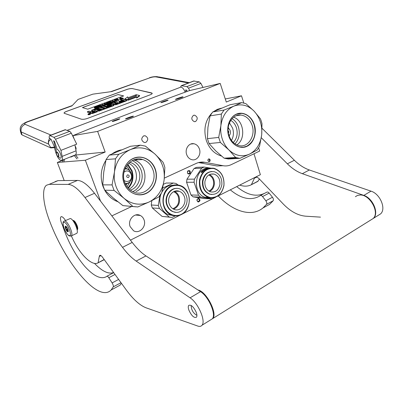 <?xml version="1.0" encoding="UTF-8"?>
<svg xmlns="http://www.w3.org/2000/svg" width="403" height="403" viewBox="0 0 403 403"><rect width="100%" height="100%" fill="white"/><g stroke="black" fill="none" stroke-linecap="round" stroke-linejoin="round"><path stroke-width="0.6" d="M243.805 103.007L241.483 95.788L225.277 98.962M100.518 201.097L85.36 160.238L105.163 152.062L97.627 131.398L220.199 83.416L226.29 102.065L241.483 95.788M111.853 215.877L131.59 206.538M164.338 178.101L196.19 163.422C199.017 162.147 201.908 161.774 204.875 162.313L223.05 165.719C225.912 166.227 228.662 165.865 231.297 164.62L259.663 151.044L258.635 147.861M207.968 160.772L208.855 161.643C209.887 161.618 210.311 160.999 210.124 159.774L209.228 158.898C208.2 158.928 207.782 159.553 207.968 160.772M145.901 142.365C148.576 139.836 148.324 137.625 145.13 135.74L143.624 135.902C140.944 138.38 141.171 140.587 144.304 142.521L145.901 142.365M195.561 121.535C198.049 118.966 197.712 116.84 194.553 115.167L193.475 115.339C190.982 117.867 191.299 119.988 194.417 121.706L195.561 121.535M199.389 148.919C201.5 154.505 196.961 161.094 191.888 159.694C189.44 159.034 187.707 157.341 186.68 154.611C184.594 149.11 188.926 142.622 193.868 143.74C196.478 144.319 198.316 146.042 199.389 148.919M220.199 83.416L189.067 90.715L171.925 97.032L89.511 128.884L72.923 135.63L74.132 138.884M117.444 119.893L119.122 119.066L114.598 120.452L112.905 121.288L117.444 119.893M131.035 117.223L132.718 116.376L127.947 117.832L126.25 118.684L131.035 117.223M166.031 101.037L167.436 100.347L162.903 101.727L161.487 102.427L166.031 101.037M180.947 97.738L182.342 97.037L177.562 98.483L176.151 99.188L180.947 97.738M97.627 131.398L72.923 135.63M75.885 149.891L75.845 147.407L75.154 146.047M105.163 152.062L75.719 155.034L75.623 154.772M85.36 160.238L57.347 162.469L62.979 160.187M71.628 156.686L74.308 155.603M57.347 162.469L64.203 180.559M222.859 165.724L216.935 165.971L198.563 162.56M253.996 153.755L260.373 174.695L217.293 196.397M208.845 161.643L209.57 159.805L208.694 158.933L209.228 158.898M130.461 240.143L180.393 214.99M182.08 214.139L215.716 197.193M198.231 202.044C196.357 200.498 196.503 199.248 198.664 198.306C200.533 199.853 200.387 201.097 198.231 202.044M187.596 171.094C189.717 169.975 190.564 170.761 190.135 173.451C188.02 174.575 187.173 173.789 187.596 171.094M175.93 191.254L175.773 190.997M144.017 219.791C146.798 226.521 139.332 234.405 133.514 230.728L130.134 226.612C127.388 219.988 134.531 212.23 140.264 215.454C142.017 216.356 143.267 217.801 144.017 219.791M198.341 198.79C196.825 199.354 196.654 200.256 197.833 201.495L198.019 201.54C199.54 200.971 199.707 200.064 198.518 198.83L198.341 198.79M189.541 173.149C189.994 172.121 189.768 171.376 188.851 170.922L187.672 171.411C187.214 172.439 187.44 173.179 188.347 173.643L189.541 173.149M161.366 102.584L160.857 102.649C160.313 102.558 165.744 100.564 167.542 100.191L168.066 100.125C168.625 100.206 163.139 102.221 161.366 102.584M182.403 96.881L183.002 96.806C183.577 96.901 177.975 98.962 176.071 99.35L175.496 99.42C174.937 99.319 180.479 97.284 182.403 96.881M112.623 121.489L112.246 121.525C111.576 121.444 117.686 119.172 119.384 118.87L119.782 118.83C120.462 118.905 114.286 121.197 112.623 121.489M132.95 116.175L133.403 116.135C134.123 116.22 127.796 118.578 125.998 118.89L125.565 118.93C124.865 118.835 131.121 116.507 132.95 116.175M77.119 229.796L77.164 229.76C78.706 228.743 75.089 220.547 73.084 220.527L72.837 220.537M73.124 220.904C74.908 221.312 77.865 227.705 77.023 229.337M64.485 221.02L70.213 218.532C73.386 218.532 79.22 231.71 76.761 233.327L76.303 233.549M64.228 222.385C67.482 222.542 72.852 236.581 69.291 235.579C66.037 235.246 60.798 221.625 64.228 222.385M67.85 231.816C66.53 231.72 64.294 226.169 65.568 226.159L65.679 226.164C67.341 227.443 68.198 229.242 68.263 231.559L67.85 231.816M65.941 226.436L65.775 227.01L66.45 226.698M68.329 231.201L67.911 231.665L67.8 231.156L66.455 230.143L65.936 227.997L65.412 227.433L65.775 227.01M67.8 231.156L68.324 230.909M67.079 230.405L68.137 229.911M66.45 229.337L67.719 228.748M65.936 227.997L67.044 227.483M66.455 230.143L67.986 229.428M65.412 227.433L66.606 226.879M56.415 152.475L56.44 153.739C56.924 155.387 57.538 156.349 58.289 156.631L58.576 155.145C57.831 152.923 57.11 152.037 56.415 152.475L56.642 152.042C57.458 152.007 58.193 153.039 58.848 155.135L58.737 156.691L58.193 156.616M75.915 149.815L76.076 148.264L75.165 146.098M75.895 149.941L76.127 148.289L75.144 145.997M51.136 139.473C49.01 140.229 48.169 141.77 48.617 144.098C48.093 142.017 48.461 140.053 49.715 138.199L51.136 139.473L54.753 147.604L50.803 147.916L22.074 134.94L21.213 133.831M22.074 134.94L21.183 131.932L48.617 144.098L50.672 147.453L54.622 147.14M49.715 138.199L49.211 137.987L49.186 136.582L49.463 135.655L49.901 135.64L53.987 137.342L55.518 139.247L60.944 150.364L62.168 156.389C62.566 158.495 62.43 159.83 61.765 160.399C59.679 160.641 57.679 158.011 55.77 152.52L54.43 147.7M181.516 85.612L193.621 81.028L199.278 81.859L200.921 83.411L188.513 88.176L189.722 90.564M188.513 88.176L186.876 86.6L181.295 85.698L180.751 86.635L180.942 87.083L67.2 130.325M185.128 92.237C184.136 89.355 182.74 87.637 180.942 87.083M185.924 89.763L185.647 90.594L185.899 91.939M185.838 89.798L186.866 90.715L187.073 91.486M49.624 135.594L65.115 129.726L69.784 131.313L71.336 133.176L76.706 144.133L74.928 144.838L76.056 150.818C76.424 152.908 76.258 154.243 75.552 154.823L75.421 154.903M58.581 156.747C59.468 157.951 60.173 158.399 60.707 158.092C62.314 157.22 59.085 149.317 57.246 149.629L54.622 141.745L53.67 140.627L56.591 152.087M200.921 83.411L202.976 87.456M132.748 88.62C131.177 88.393 129.247 88.66 126.95 89.416L66.53 111.374C64.702 112.074 63.896 112.694 64.107 113.233L81.285 119.172C82.877 119.53 84.998 119.253 87.653 118.351L150.248 94.791C151.684 94.221 152.334 93.708 152.183 93.244L132.753 88.665C131.187 88.433 129.252 88.7 126.96 89.456L66.54 111.414C64.883 112.044 64.057 112.623 64.067 113.152M51.015 135.065L25.051 124.315C24.135 123.716 25.016 122.885 27.691 121.832L71.976 105.878L78.056 99.43L92.846 94.156L111.626 91.592L149.961 77.779C152.344 76.998 154.399 76.711 156.132 76.918L188.448 82.988M60.944 150.364L74.928 144.838M152.213 93.345L151.483 92.892L132.753 88.665M88.061 114.583L88.212 114.734C89.446 114.769 90.242 114.517 90.594 113.989L90.499 113.611M90.343 113.001L91.803 113.555L92.881 113.414L97.501 111.686L97.395 111.248L93.617 110.09L98.317 108.281L99.758 108.538L96.775 109.651L97.667 109.918L100.654 108.805L101.46 109.052L97.843 110.462L98.755 110.739L113.676 105.168L113.948 104.81L111.958 104.261L107.974 105.485L106.629 105.259L111.218 103.495L115.067 104.392L116.129 104.251L126.431 100.407L126.683 100.06L122.099 98.886L120.557 99.455L122.708 100.009L119.142 101.334L120.064 101.576L123.63 100.251L124.336 100.584L119.495 102.392L115.5 101.329L113.943 101.904L116.069 102.478L114.009 103.244L112.276 102.77L111.223 102.911L104.74 105.314L104.453 105.672L106.679 106.306L110.593 105.102L111.666 105.248L106.417 107.263L102.508 106.14L100.911 106.735L104.81 107.863L103.198 108.467L99.687 107.44L98.629 107.576L91.995 110.034L91.597 110.351L93.36 110.921L91.728 111.525L90.66 111.666L88.992 111.147L87.355 111.752L89.254 112.351L90.846 112.14L90.247 112.618L91.693 113.112L97.395 111.248M87.355 111.752L87.466 112.19L90.282 112.764M91.698 110.749L92.766 111.137M100.911 106.735L101.012 107.163L104.201 108.095M104.453 106.014L106.78 106.74L111.152 105.5M113.943 101.904L114.039 102.332L115.439 102.71M119.142 101.334L119.243 101.763L120.159 102.009L123.938 100.735M120.593 98.206L120.018 97.662L121.232 97.969L119.61 98.604L119.605 99.324L122.069 100.246M107.238 105.44L111.712 103.873L115.167 104.825L116.23 104.684L126.527 100.836L126.799 100.151M97.843 110.462L97.949 110.901L98.861 111.178L113.777 105.601L114.059 104.901M96.775 109.651L96.881 110.084L97.773 110.351L100.962 109.299M94.211 110.281L98.423 108.714L99.153 108.765M128.401 99.672L136.516 96.639L136.763 98.045L139.639 95.929L139.549 95.501L136.204 94.705L136.365 95.723L128.29 98.73L128.401 99.672L128.497 100.1L136.587 97.078M127.892 97.793L127.741 96.861L124.794 98.967L128.058 99.798L127.937 98.745L136.018 95.738L135.871 94.826L127.847 97.808L127.741 96.861M136.058 95.838L135.871 94.826M124.794 98.967L124.89 99.395L128.154 100.231L128.033 99.173L128.33 99.062M122.376 98.957L123.278 98.619L123.182 98.196L120.018 97.662M114.245 99.788L114.346 100.211L118.23 100.493L118.814 100.276L118.719 99.848L117.177 98.71L116.739 98.871L117.137 99.158L114.245 99.788L118.719 99.848M113.817 101.475L112.14 101.027L112.039 100.604L114.447 101.244L113.263 101.682L113.364 102.11L113.978 102.065M115.777 101.4L116.462 101.148L116.074 100.644L114.89 101.082L112.039 100.604M112.13 102.75L113.057 102.407L112.956 101.979L110.266 101.254L107.601 102.241L110.165 101.511L111.077 101.758L109.148 102.473L111.419 101.853L112.165 102.055L110.276 102.972L112.956 101.979M109.933 102.881L110.105 103.329M109.148 102.473L109.591 102.992L111.54 102.281L111.419 101.853M108.064 102.75L110.452 101.989M106.327 103.914L108.614 103.878M107.495 103.279L106.659 103.052L106.558 102.624L108.886 103.264L104.019 103.561L104.125 103.984L105.782 104.453L104.594 104.891L101.773 104.387L104.14 105.057L103.218 105.586L106.513 104.659M102.936 105.505L103.319 106.019L104.362 105.631M101.773 104.387L101.873 104.815L103.531 105.284M102.705 106.201L102.614 105.813L99.969 105.052L97.249 106.054L97.687 106.583L100.14 105.798M99.954 105.747L99.848 105.314L100.75 105.576L98.78 106.301L98.886 106.73L101.188 106.1L101.088 105.672L101.818 105.883L99.546 106.724L99.984 107.253L100.946 106.896M99.365 107.42L99.274 107.047L96.644 106.281L94.221 107.43L94.594 108.095L96.458 108.382M87.688 109.183L123.661 95.934L118.084 94.554L82.429 107.571L87.688 109.183M90.343 113.46C89.113 113.429 88.317 113.676 87.965 114.205L88.106 114.296C89.335 114.326 90.131 114.079 90.484 113.545L90.343 113.46M123.731 100.679L123.63 100.251M120.159 102.009L120.064 101.576M98.861 111.178L98.755 110.739M100.76 109.238L100.654 108.805M97.773 110.351L97.667 109.918M136.672 97.612L139.549 95.501M128.033 99.173L127.937 98.745M128.154 100.231L128.058 99.798M121.076 99.264L121.006 98.967L123.182 98.196M120.628 99.425L120.537 99.027L121.006 98.967M120.185 99.476L120.089 99.047L120.537 99.027M119.938 99.455L120.089 99.047M119.706 99.395L119.837 99.032M121.489 99.108L121.429 98.846M118.23 100.493L118.129 100.065M116.83 99.269L116.739 98.871M113.651 102.191L113.55 101.763L116.361 100.72M113.263 101.682L113.55 101.763M108.034 102.745L107.939 102.332M107.697 102.649L107.601 102.241M110.341 103.239L110.276 102.972M109.591 102.992L109.49 102.564M110.266 101.939L110.165 101.511M109.742 103.46L107.007 102.458L106.558 102.624M109.072 103.712L109.681 103.193M107.198 104.402L104.866 103.506L109.006 103.445M106.745 104.568L107.133 104.135M104.019 103.561L106.684 104.301M103.319 106.019L103.218 105.586M106.145 104.795L105.798 104.448M97.687 106.583L97.581 106.15L99.848 105.314M97.249 106.054L97.581 106.15M99.984 107.253L99.884 106.82L102.614 105.813M99.546 106.724L99.884 106.82M99.219 106.83L99.118 106.397L101.088 105.672M98.78 106.301L99.118 106.397M97.511 107.994L97.445 107.722L99.274 107.047M97.078 108.15L97.445 107.722M96.68 108.301L96.589 107.928L97.007 107.848M96.161 108.407L96.055 107.974L96.589 107.928M95.788 108.397L95.682 107.964L96.055 107.974M95.43 108.342L95.325 107.913L95.682 107.964M94.594 108.095L94.488 107.661L95.325 107.913M94.393 107.984L94.488 107.661M118.084 94.554L82.499 107.591M123.595 95.959L118.094 94.594M89.285 114.165L88.307 113.938L89.285 113.575L90.141 113.848L89.285 114.165M91.914 112.054L94.247 111.188L95.148 111.465L93.078 112.241L91.914 112.054M114.92 103.49L116.986 102.725L117.817 102.956L116.104 103.657L114.92 103.49M121.58 98.06L122.452 98.282L120.789 98.861L120.003 98.75L121.58 98.06L121.812 98.518M115.973 99.732L117.293 99.244L118.195 99.894L115.973 99.732M97.108 107.626L95.783 107.742L94.786 107.294L96.524 106.543L98.478 107.117L97.108 107.626M92.614 112.276L94.352 111.626L94.247 111.188M115.651 103.692L117.087 103.153L116.986 102.725M120.26 98.866L120.195 98.574M120.608 98.881L121.676 98.483M117.011 99.808L117.389 99.672L117.293 99.244M117.389 99.672L117.646 99.858M94.987 107.505L94.907 107.178M95.128 107.546L95.153 107.047M95.259 107.48L96.624 106.976L96.524 106.543M96.624 106.976L97.874 107.339M89.164 113.989L89.773 113.883L89.209 114.185M220.37 142.466L218.698 137.428L220.889 125.6L221.368 114.049L224.063 110.039L233.841 106.145C226.617 109.535 222.3 116.019 220.889 125.6C220.391 130.169 220.854 134.642 222.28 139.015C223.746 143.362 225.962 147.014 228.934 149.966L220.37 142.466L209.061 143.549L215.817 150.979L224.108 158.178L228.274 158.989L239.891 158.334L249.427 154.158L257.074 150.148L259.577 146.173L261.688 134.814C262.444 125.524 259.925 117.641 254.132 111.168L245.926 103.667L241.755 102.609L230.148 104.704L212.713 111.974L210.059 115.888L207.933 127.358L207.419 138.647L209.061 143.549M249.467 154.137C256.394 150.45 260.469 144.012 261.688 134.814L261.995 123.691L261.31 121.227L260.449 118.84L254.132 111.168C248.001 105.123 241.251 103.44 233.876 106.13L241.755 102.609M211.787 113.167C205.107 120.608 203.303 129.751 206.371 140.597C209.384 148.793 214.411 153.931 221.449 156.021M213.65 111.54L217.348 109.349L221.358 108.175M229.438 122.814L232.642 128.219C233.962 132.622 233.569 136.703 231.468 140.451M230.743 120.356C233.397 121.963 235.287 124.426 236.415 127.746C238.032 133.63 236.994 138.556 233.297 142.531M232.073 118.643C235.06 120.497 237.186 123.298 238.45 127.046C240.289 133.71 239.13 139.322 234.979 143.881M224.063 110.039L212.713 111.974M229.03 135.65C225.418 125.64 232.274 113.893 240.833 115.041C246.152 115.817 249.91 119.238 252.107 125.313C255.764 135.579 248.384 147.634 239.372 145.685C234.536 144.622 231.09 141.277 229.03 135.65M249.427 154.158C242.238 157.256 235.407 155.86 228.934 149.966L235.654 157.497L239.891 158.334M235.654 157.497L224.108 158.178M228.733 136.118C231.569 144.894 240.173 149.614 246.918 146.36C253.709 143.236 257.109 133.131 254.338 124.638C251.663 116.104 243.352 111.082 236.445 114.099C229.493 116.986 225.801 127.388 228.733 136.118M218.698 137.428L207.419 138.647M221.368 114.049L210.059 115.888M233.639 117.208C243.946 120.492 246.097 139.327 236.823 144.904M246.772 146.213L243.493 147.176L240.072 147.095C234.793 145.911 231.02 142.239 228.763 136.073C225.766 127.479 229.488 117.006 236.395 114.271L241.679 113.399C247.553 114.235 251.699 118.003 254.117 124.703C256.464 134.567 254.016 141.735 246.772 146.213M125.963 185.037L126.915 183.763M125.61 167.512L126.638 168.776M127.061 186.75L130.456 180.997M130.3 171.461L126.638 165.759M127.932 187.853C132.285 182.947 133.464 177.249 131.459 170.761L127.464 164.62M114.079 190.402L112.064 184.901L114.482 171.809L115.47 158.827L118.784 154.248L130.411 149.599C121.575 153.704 116.266 161.109 114.482 171.809C113.848 176.907 114.387 181.844 116.099 186.624C117.867 191.375 120.557 195.309 124.174 198.427L114.079 190.402L104.704 190.201L113.188 197.933L122.895 205.606L135.897 206.83M130.411 149.599L130.461 149.584C139.468 146.254 147.679 147.785 155.09 154.178C162.082 161.049 165.099 169.638 164.132 179.945L161.815 192.458L158.757 196.986L149.175 201.953C157.618 197.5 162.6 190.166 164.132 179.945L164.867 167.497L164.056 164.807L163.024 162.213L155.09 154.178L145.473 146.143L140.405 145.171L130.512 146.264L109.324 155.1L106.08 159.548L103.742 172.202L102.735 184.861L104.704 190.201M105.898 160.334C100.856 168.429 99.884 177.113 102.977 186.388L104.659 190.095M104.725 190.216C107.389 194.961 111.001 198.478 115.55 200.765L117.878 201.757M112.15 153.815C114.981 151.795 118.044 150.485 121.343 149.876M128.718 163.215C131.983 164.832 134.3 167.457 135.665 171.099C137.791 178.977 135.65 185.012 129.247 189.203M129.781 162.253L130.255 162.384C134.355 163.764 137.232 166.63 138.894 170.983C141.796 178.559 137.594 188.095 130.345 190.125M132.134 160.656C136.39 162.404 139.393 165.588 141.136 170.212C144.209 178.343 140.269 188.554 132.763 191.616M149.175 201.953L137.816 206.961L122.895 205.606M118.784 154.248L109.324 155.1M130.461 149.584L140.405 145.171M124.749 182.378C119.711 169.95 131.348 155.467 142.662 159.528C147.523 161.145 150.934 164.555 152.903 169.764C158.117 182.715 145.085 197.742 133.227 191.833C129.277 189.979 126.451 186.831 124.749 182.378M132.663 206.26L124.174 198.427C132.048 204.613 140.365 205.792 149.13 201.974M124.008 183.078C127.424 192.664 137.897 197.435 146.123 193.48C154.399 189.662 158.581 178.312 155.261 169.064C152.062 159.759 141.987 154.611 133.544 158.288C125.051 161.82 120.472 173.547 124.008 183.078M112.064 184.901L102.735 184.861M115.47 158.827L106.08 159.548M125.857 168.696L125.147 168.504M133.569 159.976C147.362 162.787 149.175 186.241 136.023 191.556M137.549 159.875L136.179 159.195M145.977 193.309C141.791 195.188 137.569 195.208 133.307 193.364C129.01 191.314 125.938 187.863 124.084 183.007C120.467 173.638 125.081 161.83 133.524 158.46C136.859 157.069 140.244 156.863 143.675 157.835C149.07 159.603 152.853 163.366 155.029 169.134C158.424 178.237 154.213 189.657 145.977 193.309M213.676 168.504C206.276 168.081 201.651 172.232 199.802 180.947C199.586 189.959 203.102 195.5 210.351 197.571C217.716 197.742 222.249 193.561 223.947 185.012C224.199 176.247 220.773 170.741 213.676 168.504M213.54 168.212C206.437 167.703 201.772 171.557 199.545 179.778C198.699 188.387 201.616 194.261 208.296 197.41L210.144 197.868C217.514 198.075 222.124 193.934 223.972 185.435C224.436 176.69 221.171 170.993 214.179 168.348L213.54 168.212M209.379 197.838L205.107 197.299C191.395 193.435 194.906 166.782 208.85 168.167M204.371 198.578L193.032 196.85L200.593 197.102L206.84 198.004L212.059 198.86L204.371 198.578M212.059 198.86L214.477 197.616M210.306 168.086L204.079 167.059L201.651 168.192L194.437 179.128L194.07 182.252L198.508 195.198L200.593 197.102M194.437 179.128L186.957 179.209L194.095 168.479L196.493 167.361L204.079 167.059M194.095 168.479L201.651 168.192M186.957 179.209L186.594 182.272L194.07 182.252M198.508 195.198L190.977 194.981L186.594 182.272M190.977 194.981L193.032 196.85M209.968 168.096L208.28 168.358M208.27 168.298L207.61 168.383L208.21 168.358M209.777 168.106L208.235 168.252M210.739 168.076L210.079 168.096M202.311 171.592L201.858 171.386L202.951 170.449L203.319 170.676M203.258 170.565L202.774 170.973L203.691 170.696M203.626 170.585L205.782 169.3M205.323 169.285L205.772 169.27M205.117 169.351L204.633 169.734M207.041 168.514L207.998 168.439L204.311 169.678M207.197 168.509L206.497 168.741L207.58 168.494L206.804 168.837M206.789 168.771L205.923 168.907M205.893 168.802L205.595 168.917L206.099 168.973M206.079 168.902L205.721 169.174M205.293 169.084L205.686 169.069M205.087 169.144L203.933 169.859M205.329 169.441L203.903 169.789M205.308 169.456L204.548 170.051M204.497 169.95L203.691 170.152M203.611 169.975L204.432 170.131M202.951 170.449L204.276 170.242M203.147 170.358L203.923 170.509M202.23 171.476L202.089 171.89M201.812 172L201.394 171.859L201.979 171.733M201.394 171.859L201.147 172.126L201.979 172.106M203.021 170.575L202.19 171.28L203.057 171.26L202.155 172.101L201.873 171.94M201.611 172.686L201.968 172.298L201.611 172.686M202.296 171.431L202.88 171.426M206.15 169.033L206.457 168.887L206.175 169.109M202.321 171.789L202.638 171.466L202.412 171.91M202.079 171.839L202.341 171.985M208.84 191.072C211.525 189.848 213.116 187.551 213.62 184.176C213.857 179.733 212.25 176.66 208.804 174.952M209.54 191.465C212.245 190.11 213.847 187.702 214.351 184.252C214.613 179.683 212.996 176.449 209.5 174.549M219.937 184.262C218.668 190.176 215.504 192.705 210.447 191.838C206.507 190.14 204.659 186.77 204.89 181.728C206.124 175.99 209.172 173.436 214.038 174.076C218.189 175.653 220.154 179.048 219.937 184.262M211.907 171.487C206.739 171.96 203.586 175.26 202.447 181.39C202.145 187.717 204.462 191.959 209.394 194.115L209.842 194.13C204.91 191.969 202.593 187.722 202.895 181.39C204.442 174.182 208.27 170.963 214.376 171.728C219.64 173.703 222.139 177.985 221.872 184.589C220.265 192.075 216.255 195.259 209.842 194.13M211.963 194.533L209.394 194.115M181.31 214.32C187.738 211.132 190.997 201.913 188.392 194.528C184.776 186.503 179.149 183.758 171.512 186.292C164.948 189.304 161.447 198.77 164.187 206.336C166.827 213.948 174.922 217.625 181.31 214.32M171.119 214.839C174.519 216.3 177.894 216.22 181.249 214.598C192.538 209.575 191.621 188.74 179.97 185.456C177.038 184.503 174.131 184.68 171.25 185.995C160.288 190.443 160.177 210.593 171.119 214.839L168.106 214.592C161.084 211.661 157.659 201.137 161.281 193.39M173.441 215.615L168.106 214.592M161.895 192.135C163.467 189.309 165.583 187.254 168.242 185.974L174.811 184.947M163.502 184.272L166.142 183.043L173.371 183.033L162.802 188.055M170.273 217.252L162.077 216.406L152.319 207.948L151.266 205.001L151.805 200.669M151.266 205.001L158.314 205.424L159.91 195.47M152.319 207.948L159.381 208.432L158.314 205.424M162.077 216.406L169.265 217.051L159.381 208.432M175.501 215.877L172.031 217.408L169.265 217.051M169.018 214.668L168.681 214.834M177.083 190.906L177.506 191.284M178.02 184.982L176.111 183.476L173.371 183.033M172.827 208.729C177.819 206.628 179.652 202.638 178.328 196.75C177.406 194.251 175.824 192.579 173.587 191.722M173.617 209.167C178.64 206.759 180.448 202.558 179.048 196.548C178.136 194.065 176.59 192.337 174.413 191.36M169.26 204.089C166.474 197.057 173.119 188.72 179.295 191.319C181.677 192.246 183.365 194.05 184.347 196.724C187.168 203.873 180.206 212.356 173.884 209.288C171.728 208.311 170.187 206.573 169.26 204.089M176.801 188.428C169.678 187.838 163.86 197.399 166.837 205.041C167.991 208.144 169.91 210.316 172.595 211.555L175.738 212.305M167.26 205.067C168.414 208.17 170.333 210.346 173.023 211.585C181.012 215.54 189.848 204.81 186.287 195.782C185.032 192.372 182.886 190.09 179.839 188.931C172.076 185.728 163.754 196.216 167.26 205.067M191.37 305.56L191.213 306.048C191.425 309.967 193.163 312.98 196.427 315.081L196.916 315.176M211.011 319.634L212.809 318.511C217.771 313.564 206.376 291.46 198.175 290.024L197.893 289.953M212.809 318.511L373.123 218.542C379.984 212.698 369.964 194.523 360.196 194.992L357.542 195.4L355.381 196.709M373.123 218.542L370.74 220.028M260.469 195.505L266.791 192.181C267.481 191.763 268.272 192.06 269.164 193.082L262.544 196.578L265.854 200.775C266.831 202.195 267.058 203.379 266.529 204.341L262.993 207.953C251.427 217.474 233.065 211.439 218.23 195.929M262.544 196.578C261.653 195.546 260.867 195.238 260.182 195.656L259.859 195.954C251.089 200.921 241.236 198.886 230.294 189.848M259.416 179.033L257.799 181.421L250.963 184.927C247.628 186.493 243.88 186.554 239.714 185.103M251.185 184.791L258.127 181.083M254.751 177.527L251.507 184.453M256.142 176.826L258.58 178.156L283.163 203.913C290.377 211.368 297.842 215.459 305.56 216.184L320.476 217.136M261.31 137.75L287.374 163.804C292.064 168.474 297.051 171.769 302.336 173.683L363.808 195.4C372.876 198.14 379.278 213.323 373.48 218.315L371.098 219.801M269.164 193.082L272.468 197.238C273.451 198.644 273.667 199.828 273.128 200.785L269.547 204.417L262.993 207.953M236.712 186.614C247.069 195.128 256.499 197.294 264.998 193.123M257.799 181.421L250.963 184.927M262.076 128.34L294.371 160.258C299.061 164.877 304.058 168.116 309.363 169.985L371.012 191.153C380.105 193.813 386.442 208.865 380.593 213.882L378.19 215.378M63.11 224.945L62.48 225.237L61.538 223.106C60.359 219.857 60.158 217.761 60.944 216.814L61.573 216.643C62.692 216.859 64.001 218.159 65.518 220.547M115.021 274.463L108.81 277.743L112.12 282.906C113.132 284.624 113.515 285.939 113.268 286.85L111.157 289.974C98.403 303.424 65.412 263.23 49.765 221.363C43.242 204.734 41.499 188.952 46.426 185.254L49.181 184.337L68.142 184.403C72.726 184.559 78.343 188.931 84.983 197.525L122.512 247.341L132.209 242.425C136.763 248.349 141.347 252.847 145.957 255.92L200.508 291.666C208.633 296.522 216.471 314.597 212.3 318.828L210.502 319.952M108.81 277.743C107.939 276.458 107.274 275.969 106.82 276.277L106.624 276.529C101.118 279.727 93.808 276.312 84.695 266.287C75.185 255.064 67.78 241.382 62.48 225.237M104.261 259.643L97.803 262.963C92.015 266.272 79.24 254.288 71.371 235.886M97.949 262.857L104.155 259.502M99.969 255.27L99.294 256.454L98.141 262.565M99.632 255.442C100.276 254.963 101.234 255.557 102.493 257.21L126.204 289.858C133.176 299.374 139.796 305.358 146.077 307.816L197.823 326.072C199.656 326.702 201.052 326.43 202.004 325.251C206.044 321.085 198.11 302.824 190.07 297.822L200.508 291.666M122.512 247.341C127.046 253.346 131.595 257.925 136.149 261.079L190.07 297.822M196.316 312.511C193.657 306.789 191.123 304.421 188.715 305.409C188.065 306.33 188.12 307.902 188.881 310.129C191.521 315.836 194.06 318.189 196.488 317.191C197.122 316.279 197.067 314.723 196.316 312.511M77.119 229.816L77.401 229.68C77.945 229.025 77.824 227.594 77.038 225.398C75.472 221.831 74.066 220.204 72.822 220.522L73.104 220.396M94.408 263.32C102.161 271.38 108.553 274.443 113.596 272.493M55.156 181.582L58.002 180.63L77.457 180.418C82.157 180.509 87.844 184.796 94.519 193.274L132.209 242.425M121.454 283.319L119.958 285.223L115.248 287.767M198.911 162.621L204.875 162.313M223.05 165.719L216.935 165.971M76.761 233.327L71.366 235.886L69.613 236.007C68.137 235.765 66.218 233.045 63.855 227.846C62.767 223.413 62.828 221.207 64.042 221.222L64.777 221.02C67.906 221.056 73.764 234.289 71.366 235.886L70.782 236.108M50.803 147.916L50.672 147.453M25.051 124.315C21.807 125.867 20.518 128.406 21.183 131.932L20.326 130.864M21.389 134.436L20.503 131.433C19.661 127.454 20.845 126.562 21.178 125.832C21.656 124.658 23.591 123.328 26.981 121.847L27.691 121.832M110.629 91.728L149.961 77.779M199.278 81.859L186.876 86.6M194.201 80.938L181.869 85.617M185.647 90.594L186.644 90.207M53.644 141.453L54.37 141.176M65.573 129.701L49.901 135.64M69.784 131.313L53.987 137.342M71.336 133.176L55.518 139.247M62.168 156.389L76.056 150.818M189.345 82.65L158.807 76.943L156.132 76.918M71.145 156.606L70.958 157.16L71.91 156.299M92.881 113.414L92.771 112.971M91.803 113.555L91.693 113.112M90.484 113.142L90.378 112.699M89.365 112.79L89.254 112.351M91.793 110.84L91.683 110.407M111.092 105.485L110.991 105.052M110.699 105.536L110.593 105.102M107.843 106.599L107.737 106.165M106.78 106.74L106.679 106.306M104.553 106.105L104.453 105.672M126.527 100.836L126.431 100.407M116.23 104.684L116.129 104.251M115.167 104.825L115.067 104.392M111.712 103.873L111.611 103.445M111.319 103.929L111.218 103.495M113.777 105.601L113.676 105.168M98.816 108.664L98.71 108.231M98.423 108.714L98.317 108.281M89.194 114.19L89.123 113.893M228.375 133.04C228.985 132.199 228.894 131.433 228.113 130.758M229.085 135.816L230.027 134.375M229.539 135.393L229.77 134.909C230.576 133.368 230.652 131.776 230.002 130.134L228.174 127.892M228.864 128.431L228.209 127.544M128.285 188.251C132.829 183.204 134.063 177.32 131.993 170.6L127.801 164.207M128.436 177.592C129.68 175.985 129.353 175.073 127.449 174.862C126.204 176.474 126.532 177.38 128.436 177.592M124.169 180.448C125.59 181.536 127.111 181.753 128.723 181.098C134.375 178.836 130.743 168.711 125.217 171.386L124.003 172.177M125.288 183.697L127.751 183.158C134.526 180.514 132.169 168.258 124.99 168.877M130.708 172.066C129.65 170.383 128.184 169.25 126.31 168.676L125.187 168.409M126.149 184.005L125.504 184.161M272.468 197.238L265.854 200.775M254.434 178.212L256.882 176.977M363.808 195.4L371.012 191.153M302.336 173.683L309.363 169.985M287.374 163.804L294.371 160.258M273.128 200.785L266.529 204.341M118.628 279.43L112.12 282.906M97.803 262.963L104.276 259.668M99.294 256.454L100.972 255.613M136.149 261.079L145.957 255.92M94.519 193.274L84.983 197.525M77.457 180.418L68.142 184.403M49.181 184.337L58.002 180.63M121.001 282.689L113.268 286.85M145.13 135.74L143.483 135.967M194.553 115.167L193.415 115.364M190.725 144.052L193.868 143.74M135.519 215.016L140.264 215.454M197.944 198.81L198.518 198.83M188.272 170.937L188.851 170.922M72.893 220.527L73.19 220.386M77.164 229.76L77.462 229.619M65.911 226.3L65.568 226.159M72.303 105.526L27.233 121.756M75.552 154.823L61.765 160.399M149.372 77.774C151.825 76.862 154.535 76.494 157.497 76.681M62.485 160.107L63.886 160.021M87.965 114.205L88.076 114.648M90.247 112.618L90.358 113.057M91.597 110.351L91.708 110.785M104.357 105.616L104.463 106.044M64.404 159.331L63.906 161.845M62.888 160.182L62.591 161.684M78.001 158.142L75.406 154.883M76.968 158.943L74.142 155.392M240.833 115.041L236.158 115.757M237.503 157.986L225.927 158.651M142.662 159.528L133.091 160.177M116.709 200.83L115.55 200.765M130.255 162.384L129.57 162.429M131.907 176.459C131.741 179.693 130.265 182.045 127.474 183.526L125.494 184.141M208.296 197.41L205.107 197.299M210.482 174.151L214.038 174.076M174.791 191.229L179.295 191.319M172.595 211.555L173.023 211.585M191.213 306.048L191.294 305.514M380.593 213.882L373.48 218.315M107.017 276.176L113.711 272.655M61.321 216.643L60.944 216.814M212.3 318.828L202.004 325.251M119.958 285.223L111.157 289.974"/></g></svg>
